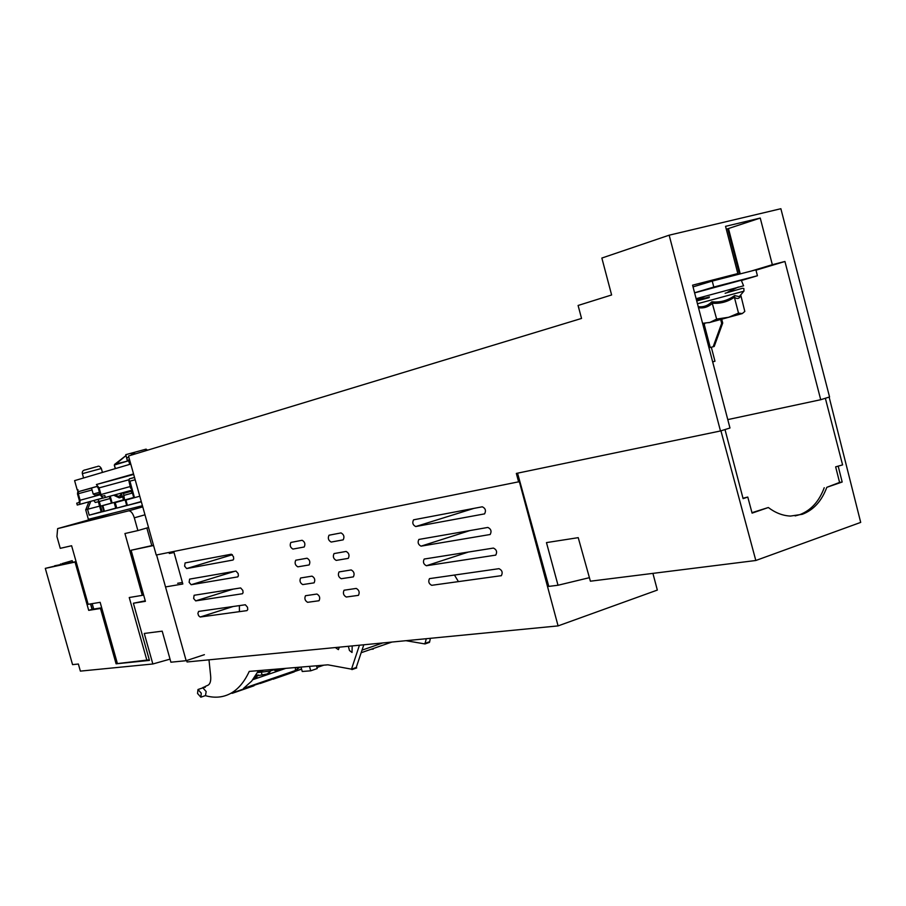 <?xml version="1.0" encoding="UTF-8"?>
<svg xmlns="http://www.w3.org/2000/svg" width="906" height="906" viewBox="0 0 906 906"><rect width="100%" height="100%" fill="white"/><g stroke="black" fill="none" stroke-linecap="round" stroke-linejoin="round"><path stroke-width="1.36" d="M395.537 374.914L402.162 372.898M518.628 481.958L516.341 473.419L720.474 430.973L729.976 428.006L692.592 285.175L737.835 273.555L725.547 226.341L760.247 218.063L772.342 264.699L784.936 261.472L820.723 399.716L829.556 396.953L780.87 208.72L669.16 235.186L601.856 258.051L611.618 294.971L578.096 305.469L581.539 318.436L128.516 455.978L156.228 555.016L519.863 481.573M669.16 235.186L720.474 430.973M273.431 411.981L278.946 410.316M172.4 442.638L177.078 441.245M820.723 399.716L727.778 419.603M784.936 261.472L755.989 270.181M772.342 264.699L751.301 271.041L755.898 269.852L757.427 275.741L741.391 280.509M721.731 319.263L722.716 323.046L721.663 323.34L720.678 319.558M704.041 323.77L710.259 347.519L714.211 346.466L722.716 323.046M712.671 361.89L714.97 361.234L711.312 347.236M757.427 275.741L713.803 287.055L712.241 281.075L693.033 286.885M712.241 281.075L751.301 271.041M737.835 273.555L716.974 279.863M760.247 218.063L726.295 229.241M740.247 273.872L728.469 228.595M697.529 298.867L697.994 300.645M713.158 346.76L721.663 323.34M713.803 287.055L694.574 292.785M733.294 275.662L733.124 274.982M739.477 274.076L727.688 228.776M652.909 573.373L657.337 590.078L558.085 625.899L187.055 661.969L186.659 660.542M174.043 552.524L169.297 553.475M558.085 625.899L519.376 481.72M173.748 551.482L182.819 583.996L166.036 586.839M358.164 595.389L358.493 595.287C359.841 592.309 359.104 590.033 356.251 588.424L344.065 590.225C342.728 593.147 343.465 595.412 346.262 597.02L358.164 595.389M353.102 576.918L353.408 576.816C354.778 573.826 354.042 571.527 351.188 569.942L339.048 571.913C337.712 574.857 338.436 577.122 341.245 578.719L353.102 576.918M348.029 558.413L348.312 558.322C349.705 555.31 348.969 553.011 346.115 551.437L334.042 553.577C332.683 556.544 333.408 558.821 336.217 560.395L348.029 558.413M342.955 539.897L343.227 539.806C344.62 536.782 343.895 534.483 341.03 532.909L329.025 535.22C327.644 538.209 328.368 540.486 331.177 542.06L342.955 539.897M318.776 600.78L319.082 600.689C320.339 597.835 319.625 595.616 316.919 594.042L305.492 595.718C304.257 598.538 304.96 600.735 307.621 602.309L318.776 600.78M313.85 582.886L314.133 582.796C315.413 579.919 314.699 577.7 311.992 576.137L300.622 577.983C299.365 580.814 300.067 583.022 302.729 584.585L313.85 582.886M308.923 564.982L309.184 564.891C310.475 561.992 309.761 559.772 307.055 558.221L295.741 560.225C294.473 563.079 295.175 565.276 297.836 566.839L308.923 564.982M303.986 547.043L304.223 546.964C305.537 544.053 304.835 541.822 302.117 540.282L290.86 542.445C289.58 545.321 290.271 547.53 292.932 549.07L303.986 547.043M246.953 610.621L247.746 609.579L247.519 607.258L245.333 604.766L198.618 611.414L197.882 613.43L198.607 615.729L200.181 617.02L246.953 610.621M242.287 593.781L243.068 592.75L242.842 590.418L240.656 587.937L194.111 595.276L193.635 598.481L195.673 600.882L242.491 593.724M237.61 576.941L238.38 575.91L238.165 573.555L235.979 571.074L189.603 579.115L189.127 582.332L191.166 584.732L237.78 576.884M232.921 560.067L233.691 559.047L233.488 556.68L231.302 554.212L185.084 562.932L184.609 566.159L186.659 568.56L233.08 560.021M500.916 575.82L501.358 575.684C502.921 572.558 502.139 570.225 498.991 568.674L429.489 578.628C428.074 581.55 428.81 583.781 431.698 585.31L501.369 575.672M495.367 555.231L495.775 555.095C497.371 551.947 496.59 549.614 493.43 548.073L424.189 559.047C422.751 561.992 423.487 564.223 426.375 565.74L495.763 555.106M489.806 534.619L490.191 534.483C491.799 531.312 491.029 528.968 487.87 527.439L418.878 539.444C417.428 542.411 418.153 544.653 421.052 546.148L490.146 534.506M484.234 513.974L484.597 513.849C486.228 510.656 485.469 508.311 482.298 506.794L413.566 519.817C412.094 522.807 412.808 525.05 415.718 526.545L484.529 513.883M182.4 582.467L177.633 583.283M458.436 581.641L454.45 575.004M239.399 605.616L239.411 611.652M430.384 638.311L429.501 642.365L424.925 643.962L426.296 638.707M294.257 671.629L301.596 669.183M424.54 643.52L429.059 641.935M405.945 640.689L424.37 643.838M359.444 645.208L351.494 669.16L356.228 667.495L363.804 644.789M335.311 647.552L338.402 649.636L339.32 647.167M208.992 659.828L210.645 675.899C211.064 680.757 210.226 683.849 208.131 685.151L205.062 686.533L205.277 687.303L202.967 687.473L205.118 686.737M202.344 688.016L202.967 687.473M205.481 695.593L206.172 691.55L202.865 687.847L198.221 689.421M205.334 695.638C214.439 698.243 222.808 697.552 230.43 693.543C238.074 689.421 244.337 682.048 249.241 671.403L327.904 664.823L351.494 669.16M348.357 646.284L349.467 650.519L352.026 652.479L352.196 645.91M299.841 667.167L295.333 670.542L295.515 667.529M260.192 683.475L271.483 679.568L262.683 682.354M294.212 671.901L272.966 679.262L294.212 671.901M276.885 677.416L298.006 670.168L276.885 677.416M391.936 642.048L361.154 652.728M259.444 670.553L258.38 670.916M257.497 672.58L269.161 671.221L269.592 672.739M255.356 676.136L267.089 673.996L270.147 671.697L269.161 671.221M274.892 669.262L273.442 669.76L275.141 670.587L280.339 668.809M272.774 669.443L270.396 669.636M265.945 670.01L268.289 669.817M257.848 671.924L263.85 670.18M258.04 671.572L261.517 670.383M258.584 675.027L255.922 675.253M255.016 676.646L257.032 676.805L254.258 677.756M351.936 669.602L356.726 667.915L356.228 667.495M201.279 693.215L197.984 689.511L197.542 693.475L200.849 697.178L201.279 693.215M258.527 670.633L251.642 681.142L243.488 688.435L295.333 670.542M232.253 693.317L254.02 685.774L232.253 693.317M258.165 683.894L235.696 691.765L258.165 683.894M379.399 646.397L373.136 648.571M370.984 649.319L373.283 649.104M316.477 665.785L317.236 668.549L310.713 670.814L302.23 671.493L301.007 667.076M309.49 666.363L310.713 670.814M117.361 663.407L116.093 663.815L100.487 608.481L88.697 610.361L75.062 562.082L76.138 561.777M153.567 545.514L131.087 550.259L145.413 601.324L133.386 603.237L149.445 660.406L116.093 663.815M143.624 594.948L142.276 595.355L124.937 533.532L137.882 530.576L134.315 517.824C132.763 513.124 130.872 510.791 128.641 510.848L57.633 528.628L56.931 536.545L60.26 548.334L71.608 545.74L88.142 604.313L100.147 602.331L117.406 663.588L149.275 659.817M133.386 603.237L145.277 600.825M153.488 545.242L131.087 550.259M204.394 654.676L186.16 660.701L156.579 554.948M186.16 660.701L170.894 662.207L162.197 631.154L144.269 633.453L152.842 663.985L80.374 671.12L78.369 664.019L72.559 664.63L45.3 568.368L54.734 566.114M62.004 563.634L72.186 560.678L62.004 563.634L62.254 564.529M54.643 565.774L76.081 561.607M92.197 603.645L93.726 609.058M72.186 560.678L72.65 562.332M90.702 603.894L92.231 609.296M60.543 563.94L60.793 564.834M90.509 603.928L92.038 609.33L101.687 607.79M88.697 610.361L92.038 609.33M100.487 608.481L101.766 608.085M152.842 663.985L170.034 659.138M45.3 568.368L75.062 562.082M146.851 527.994L151.778 545.593M137.882 530.576L148.527 527.519M146.965 660.576L129.241 597.518L142.276 595.355M130.77 464.065L74.598 480.633L77.225 489.976L78.007 489.761L77.497 493.94L79.332 500.463L79.128 502.524L76.727 503.181L77.259 505.038L79.705 504.37L80.124 500.248L78.278 493.713L78.482 491.641L96.931 486.431L98.278 488.108L100.158 494.778L102.865 498.141L105.334 497.485L104.802 495.571L102.333 496.239L100.974 494.551L99.105 487.881L96.398 484.529L133.544 473.951M77.905 489.795L77.225 489.976M79.139 502.524L76.727 503.181M95.153 495.129L99.887 493.827L95.153 495.129L93.205 494.042L91.517 488.017L97.191 486.443M131.88 490.191L105.334 497.485M102.333 496.239L104.802 495.571M133.68 474.45L96.398 484.529M129.694 464.382L128.675 460.735L114.281 465.05L115.481 468.572M129.671 460.123L128.675 460.735L129.762 460.429M93.216 494.042L99.467 492.32M129.615 459.908L128.527 460.78L128.731 460.033M134.915 454.042L133.794 452.83L131.868 453.374L131.449 454.325M145.809 450.735L145.402 449.772L147.384 450.248M146.228 449.863L145.402 449.772M127.565 461.075L125.764 454.676L146.16 449.127L145.741 450.509L146.342 450.565M127.587 461.063L126.693 457.881L128.856 457.213M126.693 457.881L128.879 457.304M114.62 464.937L114.903 464.178L127.531 461.086M114.473 464.982L114.813 464.166M128.777 460.214L129.354 459.002M131.868 453.374L131.597 454.28M133.794 452.83L133.205 454.563M134.734 453.408L131.846 453.747L131.177 455.174M146.047 449.625L147.927 450.089L146.206 449.852M114.79 464.404L126.013 455.537L115.073 464.801M126.127 455.945L127.395 460.995M114.903 464.178L126.013 455.537M142.423 505.695L88.369 519.308L85.685 509.75M141.257 501.539L127.406 505.401L141.347 501.833M135.175 479.784L129.92 481.131L134.484 497.677L125.9 500.055L127.406 505.401M139.773 496.205L125.232 500.225L126.727 505.571L116.772 508.119L126.67 505.355M123.352 492.524L124.598 500.021L115.232 502.615L116.772 508.119M133.714 497.496L114.247 502.875L115.787 508.368L104.439 511.278L115.719 508.13M110.226 496.137L112.129 503.023L102.842 505.593L104.439 511.278M123.499 499.874L102.197 505.763L103.794 511.437L102.197 511.845L103.794 511.403M94.983 500.169L97.723 499.489L99.298 501.482L102.197 511.845M93.76 500.508L95.311 502.468L98.346 501.72L101.246 512.094L89.207 515.174L101.166 511.833M88.856 501.856L85.787 509.727L99.569 506.137M90.759 501.335L87.588 509.455L89.207 515.174M134.53 477.485L129.32 478.844L128.958 481.165L130.634 488.277L131.302 488.108L132.038 490.769L131.189 490.973L131.506 492.117L132.423 492.83L133.816 497.847M125.9 500.055L125.232 500.225M115.232 502.615L114.247 502.875M102.842 505.593L102.197 505.763M113.658 495.197L119.23 497.87L122.355 495.752L123.612 500.282M109.332 496.386L111.483 503.192M132.027 490.746L131.189 490.973M121.608 493.011L121.948 494.246L118.754 496.397L114.62 494.925M124.349 495.265L132.48 493.023M123.828 493.385L131.291 491.324M698.209 306.67C703.26 307.338 707.677 305.82 711.493 302.128L711.856 301.789C720.168 302.661 727.745 300.599 734.596 295.571L739.273 296.636L740.678 294.971M711.856 301.789L716.646 319.082L709.93 322.411L702.58 323.34M734.596 295.571L734.381 297.247L738.515 313.102L728.73 317.247L716.646 319.082M740.723 294.914L744.811 311.449L742.263 313.578L738.515 313.102M708.843 322.717L742.263 313.578M704.698 323.872L702.671 323.702M741.81 313.691L728.73 317.247M727.156 317.678L709.93 322.411M694.608 292.887L741.278 280.248L743.588 285.82L696.125 298.697M838.243 466.386L842.184 482.015L839.579 482.434L835.649 466.839L842.591 464.903L835.649 466.839M839.579 482.434L826.816 487.315C821.742 501.007 813.577 509.999 802.308 514.291L790.496 516.069C782.795 515.729 775.4 512.875 768.322 507.519L751.98 512.683M842.184 482.015L826.816 487.315M824.222 487.734C819.149 501.403 810.983 510.384 799.726 514.676L802.308 514.291M795.151 515.91L799.726 514.676M742.999 498.221L747.778 497.054L752.093 513.124L768.322 507.519M589.41 577.677L558.017 585.242L546.465 542.603L578.232 537.654L590.395 581.199L755.819 560.497L720.927 430.826L725.004 429.557L743.101 498.64L747.778 497.054M755.819 560.497L860.7 522.4L829.137 397.088L825.355 398.266L842.591 464.903M558.017 585.242L548.798 586.397L517.553 473.17M233.159 606.499L200.181 617.02M233.227 589.104L195.673 600.882M234.733 571.29L191.166 584.732M232.389 554.699L186.659 568.56M468.572 551.992L426.375 565.74M470.01 530.542L421.052 546.148M473.963 508.368L415.718 526.545M269.614 671.199L273.918 669.727M255.39 676.08L258.448 675.027M252.831 679.681L285.809 668.345M269.682 671.221L273.997 669.738M362.015 650.146L382.842 642.932M261.245 671.867L262.117 675.027M297.066 667.405L297.508 669.036M134.315 517.824L144.971 514.812M128.641 510.848L142.752 506.884M57.859 528.549L113.023 513.09M79.705 504.37L102.412 498.13L79.603 504.404M100.158 494.767L80.124 500.248M92.061 489.976L78.278 493.713M78.482 491.641L91.54 488.108L78.539 491.63M130.226 486.545L100.974 494.551M128.845 479.795L99.105 487.881M83.579 477.983L82.367 473.668L101.336 468.515C100.022 466.262 98.607 465.65 97.112 466.681M85.73 469.772L96.421 466.749M133.929 454.336L134.315 453.521L134.496 454.166M111.472 503.124L99.637 506.386M99.298 501.482L110.192 498.493M97.723 499.489L102.571 498.164M134.518 477.428L129.388 478.821M120.713 494.551L121.936 494.212M120.781 496.341L122.401 495.899M697.45 303.748L743.86 291.188M709.126 297.666L696.714 300.951L709.126 297.666M696.612 300.565L709.398 296.885M712.331 302.683L711.493 302.128M698.503 307.757C703.713 308.493 708.39 306.987 712.501 303.227C720.474 303.793 727.767 301.8 734.381 297.247C737.178 299.297 739.296 298.787 740.723 295.752M301.539 668.979L297.904 670.236M272.196 679.115L276.726 677.552M205.73 695.502L200.849 697.178M230.43 693.543L235.798 691.686M262.094 682.603L257.531 684.189M323.77 665.174L316.953 667.529M114.281 465.05L115.288 468.629M102.435 472.422L101.336 468.515M85.538 469.829C83.035 470.157 81.982 471.437 82.367 473.668M131.619 453.963L131.019 455.22M129.309 458.821L128.743 460.01M119.23 497.87L122.684 496.918M740.61 295.05L743.962 291.064L743.86 288.493C741.414 288.402 747.382 286.885 725.128 293.25M704.664 323.884L702.626 323.521M727.948 291.992L738.345 287.032M706.737 297.859L696.159 298.833"/></g></svg>
